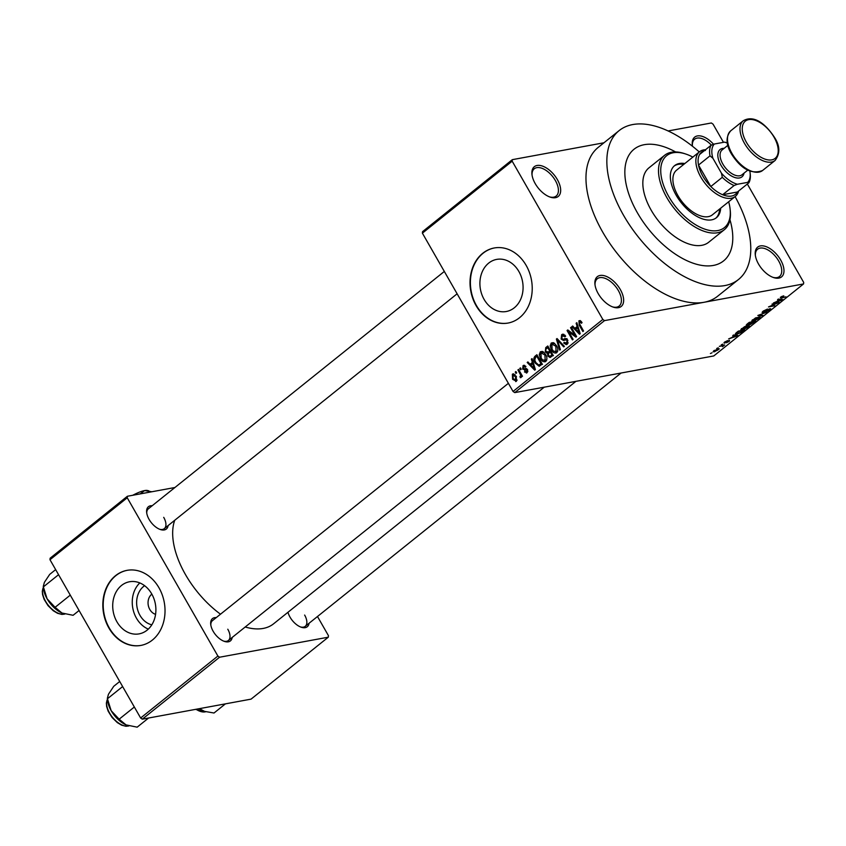 <?xml version="1.0" encoding="UTF-8"?>
<svg xmlns="http://www.w3.org/2000/svg" width="846" height="846" viewBox="0 0 846 846"><rect width="100%" height="100%" fill="white"/><g stroke="black" fill="none" stroke-linecap="round" stroke-linejoin="round"><path stroke-width="1.27" d="M557.334 179.542A19.088 10.311 -128.7 0 1 550.26 197.139A19.088 10.311 -128.7 0 1 535.211 183.614A19.088 10.311 -128.7 0 1 531.954 174.308A19.088 10.311 -128.7 0 1 540.668 165.583A19.088 10.311 -128.7 0 1 557.334 179.542M549.551 196.885A17.491 9.454 51.3 0 0 556.171 196.061A17.491 9.454 51.3 0 0 555.367 180.547A17.491 9.454 51.3 0 0 534.281 168.766A17.491 9.454 51.3 0 0 532.049 175.059M780.657 259.986A19.088 10.311 -128.7 0 1 773.582 277.573A19.088 10.311 -128.7 0 1 758.545 264.058A19.088 10.311 -128.7 0 1 755.277 254.752A19.088 10.311 -128.7 0 1 764.001 246.027A19.088 10.311 -128.7 0 1 780.657 259.986M772.874 277.319A17.491 9.454 51.3 0 0 779.504 276.505A17.491 9.454 51.3 0 0 778.69 260.991A17.491 9.454 51.3 0 0 757.614 249.21A17.491 9.454 51.3 0 0 755.372 255.503M620.319 289.533A19.088 10.311 -128.7 0 1 613.255 307.13A19.088 10.311 -128.7 0 1 598.207 293.615A19.088 10.311 -128.7 0 1 594.95 284.298A19.088 10.311 -128.7 0 1 603.663 275.574A19.088 10.311 -128.7 0 1 620.319 289.533M612.546 306.876A17.491 9.454 51.3 0 0 619.166 306.051A17.491 9.454 51.3 0 0 618.352 290.538A17.491 9.454 51.3 0 0 597.276 278.768A17.491 9.454 51.3 0 0 595.045 285.049M151.815 624.824A21.118 17.068 79.6 0 1 139.971 615.338A21.118 17.068 79.6 0 1 144.603 585.696M151.846 594.146A11.135 8.999 -100.4 0 0 149.805 609.48A11.135 8.999 -100.4 0 0 155.569 614.344M116.907 621.768A26.49 21.404 -100.4 0 0 139.104 633.876A26.49 21.404 -100.4 0 0 151.698 593.871A26.49 21.404 -100.4 0 0 129.501 581.762A26.49 21.404 -100.4 0 0 116.907 621.768M139.812 582.936A26.49 21.404 -100.4 0 0 136.449 618.172A26.49 21.404 -100.4 0 0 148.325 629.107M108.88 627.986A38.165 30.837 -100.4 0 0 140.848 645.424A38.165 30.837 -100.4 0 0 158.985 587.801A38.165 30.837 -100.4 0 0 127.016 570.352A38.165 30.837 -100.4 0 0 108.88 627.986M127.196 570.32A38.165 30.837 -100.4 0 0 109.25 627.912A38.165 30.837 -100.4 0 0 141.039 645.392M518.884 271.503A26.49 21.404 79.6 0 1 506.299 311.508A26.49 21.404 79.6 0 1 484.102 299.399A26.49 21.404 79.6 0 1 496.687 259.394A26.49 21.404 79.6 0 1 518.884 271.503M476.076 305.618A38.165 30.837 -100.4 0 0 508.044 323.056A38.165 30.837 -100.4 0 0 526.18 265.433A38.165 30.837 -100.4 0 0 494.212 247.984A38.165 30.837 -100.4 0 0 476.076 305.618M494.392 247.952A38.165 30.837 -100.4 0 0 476.435 305.543A38.165 30.837 -100.4 0 0 508.224 323.024M168.111 525.578A14.308 7.73 -128.7 0 1 160.38 529.533A14.308 7.73 -128.7 0 1 149.097 519.402A14.308 7.73 -128.7 0 1 146.654 512.422A14.308 7.73 -128.7 0 1 152.195 505.728M159.661 529.279A12.722 6.874 51.3 0 0 164.304 528.634A12.722 6.874 51.3 0 0 163.712 517.35M232.174 637.45A14.308 7.73 -128.7 0 1 224.444 641.405A14.308 7.73 -128.7 0 1 213.16 631.275A14.308 7.73 -128.7 0 1 210.717 624.285A14.308 7.73 -128.7 0 1 216.259 617.601M223.735 641.141A12.722 6.874 51.3 0 0 228.367 640.507A12.722 6.874 51.3 0 0 227.786 629.223M309.033 623.291A14.308 7.73 -128.7 0 1 301.292 627.246A14.308 7.73 -128.7 0 1 290.009 617.104A14.308 7.73 -128.7 0 1 287.968 612.271M300.584 626.981A12.722 6.874 51.3 0 0 305.226 626.336A12.722 6.874 51.3 0 0 304.634 615.053M699.272 151.952A95.418 51.553 51.3 0 0 619.113 130.622A95.418 51.553 51.3 0 0 623.523 215.244A95.418 51.553 51.3 0 0 738.505 279.497A95.418 51.553 51.3 0 0 735.089 196.621M619.113 130.622L598.238 147.363A95.418 51.553 51.3 0 0 602.648 231.994A95.418 51.553 51.3 0 0 704.031 302.286L803.552 283.939L803.7 282.427L747.335 184.016M174.72 520.279A73.158 39.529 51.3 0 0 185.454 574.54A73.158 39.529 51.3 0 0 220.499 614.196M637.345 212.695A71.561 38.662 51.3 0 0 723.584 260.885A71.561 38.662 51.3 0 0 729.961 219.727A71.561 38.662 51.3 0 1 723.584 260.885A71.561 38.662 51.3 0 1 637.345 212.695A71.561 38.662 51.3 0 1 634.045 149.234A71.561 38.662 51.3 0 0 637.345 212.695M512.327 159.661L512.168 161.174L422.397 233.168L422.545 231.656L512.327 159.661L603.97 142.773M668.076 130.961L711.359 122.977L713.051 124.151L723.467 142.34M713.791 350.752L719.343 348.869L714.415 351.777L713.093 351.735L713.791 350.752L714.066 351.217M719.333 346.352L724.684 344.957L722.431 346.67L722.6 345.834L719.333 346.352M723.066 345.263L723.319 346.109L722.854 345.295M722.516 346.236L722.347 345.39M724.462 342.196L727.592 340.61L724.916 342.693L729.506 340.325L729.347 341.276L726.471 342.757L728.935 340.832L724.366 343.201L724.462 342.196L724.366 343.201L724.017 342.588M724.937 341.837L724.916 342.693M729.506 340.325L729.146 340.917M728.649 341.414L728.776 340.547M736.369 332.7L738.315 331.135L744.766 329.951L741.731 332.309L737.109 334.107L735.311 334.022L736.369 332.7M746.595 324.526L747.039 325.308L747.166 324.029L749.228 322.379L755.679 321.194L750.169 324.61L746.161 325.234M749.715 323.828L750.169 324.61L749.397 324.05M757.826 315.484L766.899 312.195L758.947 315.05L762.891 315.41L762.193 315.97L757.826 315.484M772.007 304.116L779.113 302.392L770.431 306.167L774.947 305.744L768.496 306.929L777.167 303.164L772.007 304.116M781.852 296.449L783.798 295.846L780.847 297.739L786.05 296.84L781.006 298.183L780.35 297.369L781.852 296.449M780.911 296.967L780.847 297.739M422.397 233.168L513.046 391.455L602.817 319.45L604.509 320.623L514.738 392.618L713.77 355.944L803.552 283.939M604.509 320.623L704.031 302.286A95.418 51.553 51.3 0 0 717.63 296.237L738.505 279.497M777.569 299.653L778.267 299.093L782.698 299.526L782 300.087L773.424 302.974L776.628 301.599L778.923 299.759L777.569 299.653M769.934 308.716L769.818 309.911L765.884 311.867L769.035 310.059L769.247 309.255L768.38 309.541L762.881 312.544L763.071 311.222L767.449 309.054L763.769 311.138L763.526 312.005L770.674 308.79M763.6 310.831L763.526 312.005M769.035 310.059L769.088 308.959M762.447 311.783L762.881 312.544L762.109 312.449M755.573 317.863L760.205 317.017L759.264 318.371L753.395 321.025L751.734 320.93L755.573 317.863M744.66 326.619L749.292 325.773L748.35 327.116L742.481 329.781L740.821 329.676L744.66 326.619M732.773 335.576L733.471 335.016L737.902 335.45L737.204 336.01L728.628 338.897L731.832 337.522L734.127 335.682L732.773 335.576M721.236 344.83L722.812 344.132L721.236 344.83M716.678 348.489L718.265 347.791L716.678 348.489M710.407 353.512L711.994 352.814L710.407 353.512M515.246 372.071L515.901 371.542L516.673 372.885L516.007 373.414L515.246 372.071L516.113 371.912M519.793 368.422L520.459 367.883L521.231 369.226L520.565 369.765L519.793 368.422L520.671 368.253M531.341 359.159L532.039 358.598L535.391 369.607L534.693 370.167L527.195 362.479L527.893 361.929L530.072 364.266L532.377 362.426L531.341 359.159L532.166 359.011M545.829 361.422C543.661 362.268 541.884 361.337 540.509 358.641L539.24 354.738L540.319 351.777L543.069 351.725L545.575 354.421C547.235 356.97 547.33 359.296 545.829 361.422L544.877 361.866M556.742 352.666C554.574 353.512 552.798 352.592 551.423 349.895L550.154 345.993L551.232 343.032L553.982 342.968L556.488 345.665C558.149 348.214 558.244 350.551 556.742 352.666L555.79 353.11M565.858 338.696L564.472 338.95L567.708 340.124L567.296 344.206L566.323 344.682L563.69 343.011L564.282 342.355L566.64 343.127L567.032 340.621L566.27 339.828L563.436 340.483L561.141 339.056L561.659 334.667L562.706 334.159L565.667 336.074L565.075 336.729L562.22 335.82L561.797 338.506L563.288 339.299L565.255 338.738M564.948 335.101L562.22 335.82M568.121 343.064L565.974 343.455L568.184 342.841M567.38 339.627L564.864 340.05M576.137 323.235L576.835 322.675L580.187 333.684L579.489 334.244L571.991 326.556L572.689 326.006L574.868 328.343L577.162 326.503L576.137 323.235L576.951 323.087M512.168 161.174L602.817 319.45M580.356 320.645L582.048 322.59L581.445 323.246L579.531 321.935L579.224 323.225L583.539 330.998L582.873 331.537L579.224 325.16L578.928 320.814L580.219 320.581M581.329 321.512L579.531 321.935M570.564 327.698L571.23 327.169L576.612 336.56L575.904 337.131L568.787 331.844L573.102 339.373L572.435 339.902L567.053 330.522L567.772 329.951L574.868 335.217L570.564 327.698L571.441 327.539M556.393 339.066L557.049 338.548L564.388 346.352L563.7 346.913L557.387 339.87L560.38 349.578L559.682 350.128L556.393 339.066L557.366 338.886M545.733 347.621L547.796 345.972L553.168 355.352L550.122 357.52L547.922 356.113L547.521 353.575L545.289 351.999L545.733 347.621L548.451 347.114M539.24 366.276L535.137 363.04C533.435 360.512 533.361 358.26 534.936 356.282L536.882 354.717L542.254 364.108L539.145 366.286M524.594 365.356L523.04 365.641L525.916 366.53L525.324 367.185L523.558 366.656L523.262 368.433L527.502 369.543L527.121 372.695L524.467 371.976L525.059 371.32L526.54 371.732L526.921 370.21L522.701 369.131L523.04 365.641L523.822 365.261M525.588 366.128L523.558 366.656M523.79 368.909L525.546 368.539M527.121 372.695L526.328 373.065M527.841 371.627L526.106 371.944L527.872 371.489M526.159 369.839L524.541 370.262M517.9 369.945L518.566 369.406L522.468 376.237L521.813 376.766L521.189 375.677L521.083 377.528L520.248 377.665L520.597 374.979L517.9 369.945L518.778 369.776M513.892 373.911L512.369 374.196L516.25 376.248L516.42 381.271L512.591 379.283L512.369 374.196L513.099 373.858M516.42 381.271L515.711 381.609M675.605 151.942A71.561 38.662 51.3 0 0 634.045 149.234L634.045 149.234A71.561 38.662 51.3 0 1 675.605 151.942M49.988 559.724L50.136 558.212L127.386 496.264L127.238 497.776L49.988 559.724L140.637 718.011L217.887 656.052L219.569 657.226L142.318 719.174L251.061 699.134L328.301 637.186L328.46 635.674L317.483 616.512M219.569 657.226L328.301 637.186M127.386 496.264L174.921 487.508M127.238 497.776L217.887 656.052M245.203 627.002A73.158 39.529 51.3 0 0 273.618 623.788L575.925 381.345M142.318 719.174L140.637 718.011M444.319 271.45L148.388 508.784A12.722 6.874 51.3 0 0 146.749 513.173M508.383 383.323L212.452 620.657A12.722 6.874 51.3 0 0 210.823 625.046M692.514 146.284A19.088 10.311 -128.7 0 1 692.292 144.761A19.088 10.311 -128.7 0 1 698.659 135.804A19.088 10.311 -128.7 0 1 713.58 144.306M514.738 392.618L513.046 391.455M711.38 145.152A17.491 9.454 51.3 0 0 694.619 139.22A17.491 9.454 51.3 0 0 692.388 145.512M573.028 326.366L571.991 326.556M577.458 327.867L574.868 328.343M577.955 326.355L577.162 326.503M578.516 331.008L577.575 327.783L575.724 329.263L579.224 333.028L578.516 331.008L579.33 330.86M578.347 327.635L577.575 327.783M579.944 332.901L579.224 333.028M570.024 331.621L568.787 331.844M568.248 330.3L567.053 330.522M575.745 335.058L574.868 335.217M563.796 334.276L561.659 334.667M564.642 342.831L563.69 343.011M567.888 340.462L567.032 340.621M567.116 339.806L564.832 338.379M562.072 338.886L561.141 339.056M558.159 339.732L557.387 339.87M552.311 349.726L551.423 349.895M551.063 345.824L550.154 345.993M553.263 342.651L551.232 343.032M557.588 351.492L555.41 351.894L556.118 351.576L555.811 346.183L551.867 344.121L552.1 349.387L553.601 351.28L557.662 351.291M556.679 346.025L555.811 346.183M554.627 343.413L551.867 344.121M548.874 355.944L547.922 356.113M548.589 353.374L547.521 353.575M546.199 351.83L545.289 351.999M551.878 354.791L550.27 351.989L548.377 353.639L548.504 355.426L549.752 356.303L552.755 354.633M551.148 351.83L550.27 351.989M549.646 350.889L547.753 347.6L545.723 349.398L545.945 351.46L548.335 351.936L550.513 350.73M548.631 347.431L547.753 347.6M550.936 351.46L547.425 352.444L551.116 351.767M541.398 358.482L540.509 358.641M540.15 354.569L539.24 354.738M542.349 351.407L540.319 351.777M546.675 360.248L544.496 360.65L545.205 360.322L544.898 354.939L540.954 352.877L541.186 358.144L542.688 360.036L546.749 360.036M545.765 354.781L544.898 354.939M543.714 352.169L540.954 352.877M537.506 355.806L534.936 356.282M536.015 362.881L535.137 363.04M541.842 363.378L540.964 363.547L536.84 356.346L535.645 357.308L534.757 360.015L535.804 362.522L538.733 365.06L542.466 364.372M537.718 356.187L536.84 356.346M542.212 364.044L539.79 364.489L540.964 363.547M538.733 365.06L539.79 364.489M541.768 364.499L538.817 365.049M528.232 362.289L527.195 362.479M532.673 363.791L530.072 364.266M533.16 362.278L532.377 362.426M533.72 366.931L532.779 363.706L530.928 365.186L534.439 368.951L533.72 366.931L534.535 366.783M533.551 363.558L532.779 363.706M535.158 368.824L534.439 368.951M525.493 371.785L524.467 371.976M527.745 370.062L526.921 370.21M527.513 369.575L526.455 368.57M523.854 368.919L522.701 369.131M522.067 375.518L521.189 375.677M521.305 376.28L519.878 376.544M521.273 376.121L520.427 376.28M521.644 374.789L520.597 374.979M520.798 373.319L519.93 373.477M513.48 379.124L512.591 379.283M517.128 380.171L515.447 380.478L515.584 376.787L512.909 375.19L513.215 378.691L515.88 380.277L517.16 380.044M516.451 376.629L515.584 376.787M515.087 374.662L512.909 375.19M781.619 299.421L782 300.087M778.563 299.124L778.923 299.759M780.71 299.949L779.452 299.801L777.601 301.282L781.63 299.97L780.34 299.294M779.092 299.177L779.452 299.801M781.292 299.389L781.63 299.97M761.812 315.304L762.193 315.97M758.513 318.508L759.222 317.504L757.762 317.472L752.718 320.433L755.816 320L758.513 318.508M754.262 321.861L752.337 322.22L750.455 323.764L753.099 322.791L754.05 321.491M747.103 324.092L747.695 324.779L750.265 323.415L750.719 324.103M751.364 321.988L749.313 322.781L747.695 324.779M750.265 323.415L751.576 322.358M747.6 327.265L748.308 326.26L746.849 326.218L741.805 329.189L744.903 328.745L747.6 327.265M743.348 330.617L738.399 331.526L736.475 333.652L741.096 332.341L743.137 330.247M735.988 333.007L736.475 333.652M736.824 335.344L737.204 336.01M733.768 335.048L734.127 335.682M735.914 335.873L734.656 335.725L732.805 337.205L736.834 335.894L735.544 335.217M734.307 335.101L734.656 335.725M736.496 335.312L736.834 335.894M718 349.958L717.408 349.345L714.447 350.635L715.039 351.249L718 349.958L717.218 349.017M714.299 350.381L715.039 351.249M684.858 163.521A33.396 18.041 51.3 0 0 674.622 165.615A33.396 18.041 51.3 0 0 676.166 195.225A33.396 18.041 51.3 0 0 716.414 217.718A33.396 18.041 51.3 0 0 720.676 208.179M683.811 164.357A33.396 18.041 51.3 0 0 674.114 166.049M692.853 157.113A46.118 24.915 51.3 0 0 685.884 154.067A46.118 24.915 51.3 0 0 668.795 196.589A46.118 24.915 51.3 0 0 709.054 230.313A46.118 24.915 51.3 0 0 730.119 209.226A46.118 24.915 51.3 0 0 728.67 201.771M730.119 209.226L730.267 210.675A47.704 25.782 -128.7 0 1 724.324 229.721A47.704 25.782 -128.7 0 1 666.828 197.594A47.704 25.782 -128.7 0 1 664.628 155.283A47.704 25.782 -128.7 0 1 684.509 153.612L685.884 154.067M664.628 155.283L648.967 167.836A47.704 25.782 51.3 0 0 651.166 210.157A47.704 25.782 51.3 0 0 708.662 242.273L724.324 229.721M738.6 191.027A28.627 15.471 -128.7 0 1 735.343 196.409L712.385 214.831A28.627 15.471 -128.7 0 1 677.889 195.553A28.627 15.471 -128.7 0 1 676.567 170.173L699.526 151.751A28.627 15.471 -128.7 0 1 703.608 149.932A28.627 15.471 -128.7 0 1 705.49 149.753M715.875 218.12A33.396 18.041 51.3 0 0 719.629 209.015M55.656 569.622L49.681 574.413L44.394 582.355L43.283 586.394M58.564 574.698L43.379 586.881L47.101 598.809A20.991 11.336 51.3 0 0 61.959 613.022L55.085 607.322L47.101 598.809A20.991 11.336 51.3 0 1 43.516 588.573L43.294 586.437M70.271 595.14L55.085 607.322M79.069 610.516L73.094 615.296L61.959 613.022A20.991 11.336 51.3 0 0 63.64 613.678A20.991 11.336 51.3 0 0 63.736 613.71M705.427 150.44A27.03 14.604 51.3 0 0 699.589 154.48A27.03 14.604 51.3 0 0 698.51 165.065L710.809 186.522A27.03 14.604 51.3 0 0 722.632 194.728A27.03 14.604 51.3 0 0 731.547 196.05A27.03 14.604 51.3 0 0 737.374 192.01L748.858 182.799L747.663 182.376A25.443 13.748 51.3 0 0 750.095 172.891A25.443 13.748 51.3 0 0 749.842 171.114M735.343 196.409A28.627 15.471 -128.7 0 1 731.261 198.228A28.627 15.471 -128.7 0 1 702.973 180.515A28.627 15.471 -128.7 0 1 699.526 151.751M699.589 154.48L711.074 145.269L714.352 144.021A25.443 13.748 51.3 0 0 712.914 158.276L709.995 155.854L698.51 165.065A27.03 14.604 51.3 0 0 710.809 186.522L722.294 177.311L721.469 173.219A25.443 13.748 51.3 0 0 737.405 184.259L734.117 185.517L722.632 194.728L737.374 192.01M737.405 184.259L747.663 182.376M727.38 143.101A25.443 13.748 51.3 0 0 725.688 142.456A25.443 13.748 51.3 0 0 724.62 142.128L714.352 144.021M724.62 142.128L725.815 142.551L724.62 142.128M712.914 158.276L721.469 173.219M734.117 185.517A27.03 14.604 -128.7 0 1 722.294 177.311M709.995 155.854A27.03 14.604 -128.7 0 1 711.074 145.269M750.095 172.891L750.254 174.329A27.03 14.604 -128.7 0 1 748.858 182.799M747.758 170.152L742.005 174.762A15.905 8.597 -128.7 0 1 722.844 164.061A15.905 8.597 -128.7 0 1 722.103 149.954L727.856 145.343M744.036 173.144A17.491 9.454 -128.7 0 1 734.476 177.396A17.491 9.454 -128.7 0 1 720.877 165.065A17.491 9.454 -128.7 0 1 724.134 148.325M119.72 681.495L113.755 686.286L108.468 694.228L107.357 698.267M122.628 686.571L107.442 698.743L111.164 710.682A20.991 11.336 51.3 0 0 126.033 724.885L119.149 719.195L111.164 710.682A20.991 11.336 51.3 0 1 107.579 700.446L107.357 698.31M134.334 707.013L119.149 719.195M148.568 718.032L137.168 727.169L126.033 724.885A20.991 11.336 51.3 0 0 127.714 725.54A20.991 11.336 51.3 0 0 127.799 725.572M199.212 708.694A20.991 11.336 -128.7 0 0 202.881 710.725A20.991 11.336 51.3 0 0 204.563 711.38A20.991 11.336 51.3 0 0 204.658 711.412L199.402 708.662M225.417 703.861L214.017 713.009L204.563 711.38M132.695 495.28A11.135 2.612 -29.8 0 1 134.228 494.519M134.112 495.026L139.791 493.958M140.076 493.937L144.624 490.574L151.677 491.738M132.811 495.259A17.491 4.114 -29.8 0 1 144.624 490.574A17.491 4.114 -29.8 0 1 147.384 490.479L148.801 490.828M580.102 325.001L579.224 325.16M559.343 340.991L558.497 341.139M553.125 355.278L550.725 355.722M526.127 368.496L524.657 368.761M43.4 587.431A17.491 9.454 51.3 0 0 48.021 604.932A17.491 9.454 51.3 0 0 64.159 614.164A17.491 9.454 51.3 0 0 64.772 614.027M744.448 143.312A25.443 13.748 -128.7 0 1 743.274 120.745C754.674 114.21 766.529 125.271 774.397 137.253C780.033 145.766 780.266 153.496 775.116 160.444A25.443 13.748 -128.7 0 1 744.448 143.312M774.058 137.211A23.857 12.891 51.3 0 0 748.721 119.635A23.857 12.891 51.3 0 0 746.415 142.308A23.857 12.891 51.3 0 0 771.764 159.873A23.857 12.891 51.3 0 0 774.058 137.211M762.584 170.49C751.66 174.741 741.286 169.242 731.462 153.983C725.857 144.55 725.625 136.819 730.754 130.792A25.443 13.748 51.3 0 0 731.927 153.359A25.443 13.748 51.3 0 0 762.584 170.49L775.116 160.444M107.463 699.304A17.491 9.454 51.3 0 0 112.095 716.805A17.491 9.454 51.3 0 0 128.232 726.037A17.491 9.454 51.3 0 0 128.835 725.9M196.039 709.276A17.491 9.454 51.3 0 0 205.081 711.877A17.491 9.454 51.3 0 0 205.694 711.729M563.288 339.299L566.968 338.612M565.657 339.806L567.285 339.51M549.752 356.303L553.432 355.616M524.118 368.898L526.244 368.507M759.222 317.504L758.851 316.869M752.718 320.433L752.369 319.82M748.308 326.26L747.938 325.615M741.805 329.189L741.456 328.576M718.381 349.377L718.064 348.816M64.846 614.048L61.906 614.418L57.56 613.297L53.266 610.749L48.021 605.63L44.108 599.328L42.564 594.601L42.3 591.143L43.389 587.357M457.115 293.805L164.304 528.634M228.367 640.507L544.232 387.182M621.091 373.023L305.226 626.336M725.688 142.456L725.159 142.276M730.754 130.792L743.274 120.745M128.92 725.921L125.98 726.28L121.623 725.17L117.33 722.621L112.084 717.503L108.172 711.2L106.628 706.473L106.363 703.015L107.453 699.23M195.5 709.382L205.768 711.75"/></g></svg>
